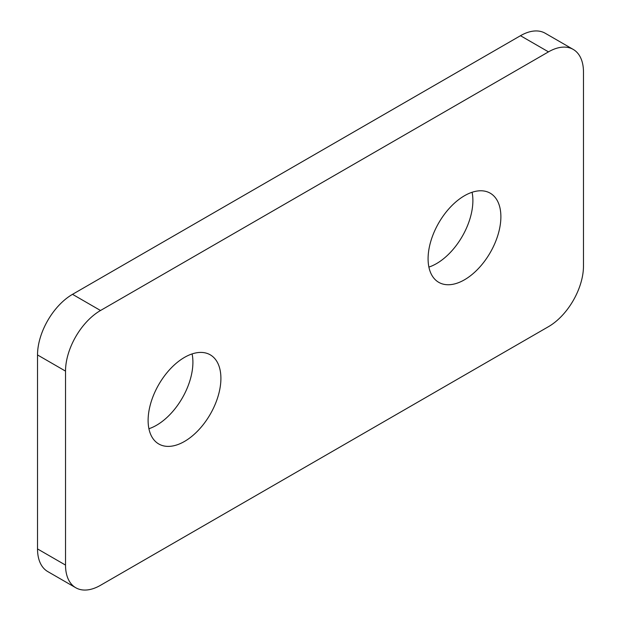 <?xml version="1.0" encoding="UTF-8"?>
<svg xmlns="http://www.w3.org/2000/svg" width="621" height="621" viewBox="0 0 621 621"><rect width="100%" height="100%" fill="white"/><g stroke="black" fill="none" stroke-linecap="round" stroke-linejoin="round"><path stroke-width="0.93" d="M184.515 441.43A51.473 29.715 120 0 0 218.134 396.074A51.473 29.715 120 0 0 210.247 354.824A51.473 29.715 120 0 0 184.515 357.378A51.473 29.715 120 0 0 150.887 402.734A51.473 29.715 120 0 0 158.774 443.984A51.473 29.715 120 0 0 184.515 441.43M148.916 428.731A51.473 29.715 120 0 0 156.515 425.269A51.473 29.715 120 0 0 192.106 353.916M464.485 279.792A51.473 29.715 120 0 0 498.112 234.428A51.473 29.715 120 0 0 490.225 193.185A51.473 29.715 120 0 0 464.485 195.731A51.473 29.715 120 0 0 430.858 241.095A51.473 29.715 120 0 0 438.752 282.338A51.473 29.715 120 0 0 464.485 279.792M428.894 267.084A51.473 29.715 120 0 0 436.485 263.622A51.473 29.715 120 0 0 472.084 192.269M65.523 371.117L37.524 354.948L37.524 548.925L65.523 565.087A49.494 28.574 120 0 0 75.77 587.745A49.494 28.574 120 0 0 100.517 585.293L548.483 326.669A49.494 28.574 120 0 0 583.476 266.052L583.476 72.075A49.494 28.574 120 0 0 573.222 49.416A49.494 28.574 120 0 0 548.483 51.869L100.517 310.5A49.494 28.574 120 0 0 65.523 371.117L65.523 565.087M37.524 354.948A49.494 28.574 -60 0 1 72.517 294.331L100.517 310.5M548.483 51.869L520.483 35.708L72.517 294.331M520.483 35.708A49.494 28.574 -60 0 1 545.23 33.255L573.222 49.416M75.77 587.745L47.778 571.584A49.494 28.574 -60 0 1 37.524 548.925"/></g></svg>
